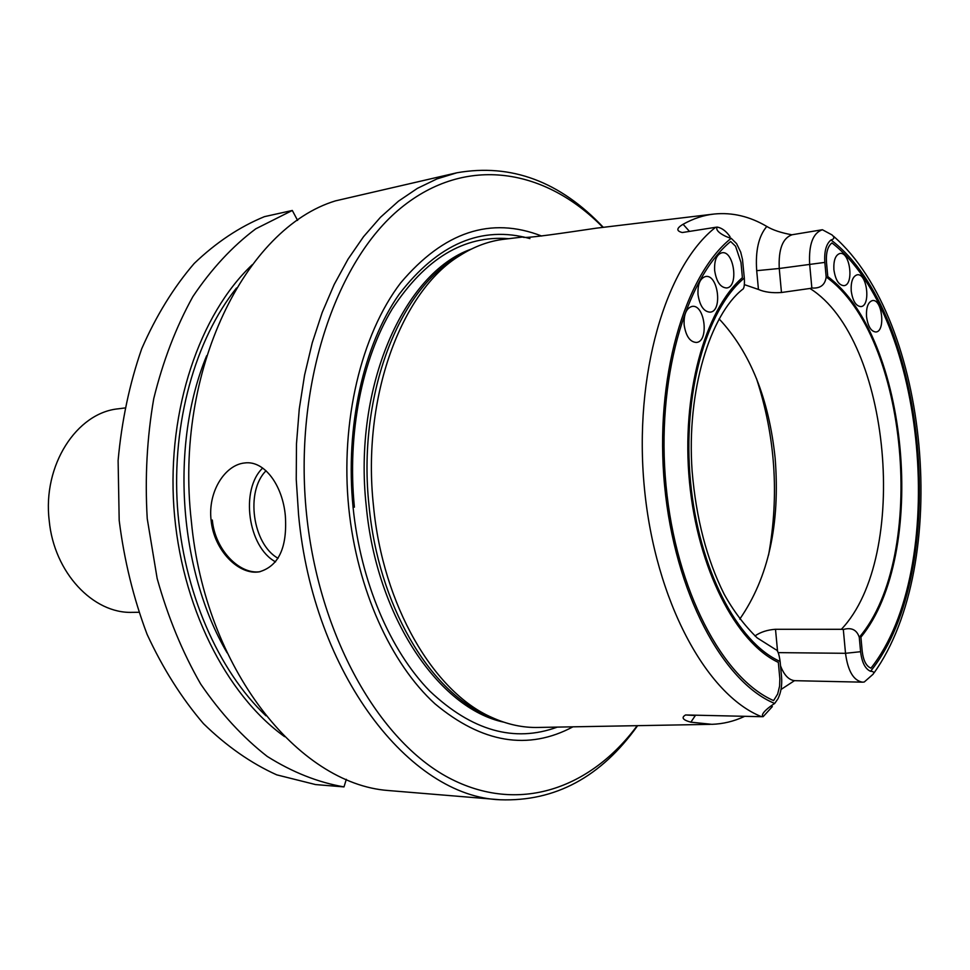 <?xml version="1.0" encoding="UTF-8"?>
<svg xmlns="http://www.w3.org/2000/svg" width="970" height="970" viewBox="0 0 970 970"><rect width="100%" height="100%" fill="white"/><g stroke="black" fill="none" stroke-linecap="round" stroke-linejoin="round"><path stroke-width="1.45" d="M833.885 269.636C833.46 260.372 835.461 254.989 839.899 253.485C850.047 251.194 854.291 284.962 843.961 285.665C838.771 285.265 835.412 279.918 833.885 269.636C833.46 260.372 835.461 254.989 839.899 253.485C850.047 251.194 854.291 284.962 843.961 285.665C838.771 285.265 835.412 279.918 833.885 269.636M851.211 290.891C850.787 281.639 852.763 276.28 857.153 274.813C867.071 272.667 871.024 306.011 860.923 306.593C855.916 306.168 852.678 300.942 851.211 290.891C850.787 281.639 852.763 276.28 857.153 274.813C867.071 272.667 871.024 306.011 860.923 306.593C855.916 306.168 852.678 300.942 851.211 290.891M866.525 316.632C866.101 307.357 868.077 301.997 872.442 300.567C882.179 298.554 885.804 331.534 875.91 331.995C871.06 331.558 867.932 326.429 866.525 316.632C866.101 307.357 868.077 301.997 872.442 300.567C882.179 298.554 885.804 331.534 875.91 331.995C871.06 331.558 867.932 326.429 866.525 316.632M870.963 668.148C866.283 666.293 863.361 660.643 862.197 651.21L860.911 637.193C928.375 554.986 908.89 336.917 827.786 276.595L826.488 262.397C825.894 252.721 827.713 246.234 831.969 242.936C926.859 316.753 949.266 569.172 870.963 668.148M698.012 294.577C697.563 284.295 700.073 278.269 705.542 276.523C718.043 273.807 722.905 311.237 710.198 312.158C703.856 311.794 699.794 305.926 698.012 294.577C697.563 284.295 700.073 278.269 705.542 276.523C718.043 273.807 722.905 311.237 710.198 312.158C703.856 311.794 699.794 305.926 698.012 294.577M714.647 270.448C714.187 260.396 716.587 254.516 721.838 252.794C733.987 250.03 739.031 286.974 726.676 287.969C720.431 287.617 716.418 281.785 714.647 270.448C714.187 260.396 716.587 254.516 721.838 252.794C733.987 250.03 739.031 286.974 726.676 287.969C720.431 287.617 716.418 281.785 714.647 270.448M684.141 324.901C683.692 314.341 686.323 308.181 692.01 306.423C704.838 303.804 709.422 341.658 696.399 342.458C689.997 342.058 685.911 336.202 684.141 324.901C683.692 314.341 686.323 308.181 692.01 306.423C704.838 303.804 709.422 341.658 696.399 342.458C689.997 342.058 685.911 336.202 684.141 324.901M773.587 700.582L777.649 694.071L779.601 686.105L779.844 678.794L778.34 662.401C735.866 642.552 697.636 568.578 689.476 481.86C681.182 395.166 704.547 310.521 742.402 277.638L740.983 262.482L735.563 246.234L730.64 241.481C684.929 279.239 655.938 380.834 666.026 485.546C675.92 590.306 722.747 678.539 773.587 700.582M236.498 288.017C195.212 339.67 171.751 422.774 177.462 506.983C183.342 591.191 217.971 670.294 265.95 715.799M260.13 571.682C239.857 574.98 215 549.99 212.309 520.041M603.316 227.332C560.042 181.463 511.263 163.275 456.955 172.769L436.985 178.892L417.415 188.35L398.476 201.166L380.446 217.304L363.544 236.68L348.048 259.148L334.177 284.513L322.185 312.51L312.243 342.834L304.568 375.123L299.269 408.94L296.481 443.836L296.238 479.338L298.578 514.949C313.286 674.332 410.092 796.709 500.132 799.765C555.216 801.717 601.048 777.019 637.617 725.669M211.096 520.211C213.873 550.487 238.959 575.465 259.305 571.827C278.729 566.128 287.411 547.432 285.338 515.737C282.67 485.521 264.483 460.156 244.646 462.969C225.04 464.788 207.701 491.681 211.096 520.211M456.955 172.769L335.45 200.875C245.592 228.12 173.945 370.455 191.369 521.399C205.216 668.73 298.311 783.808 388.036 790.501L500.132 799.765M252.139 264.81C199.674 314.474 167.179 409.473 173.873 507.237C180.638 604.989 225.84 694.641 284.61 736.654M346.314 779.322L343.998 786.9C317.942 782.378 292.346 772.217 267.223 756.418C242.839 737.394 220.651 713.253 200.644 683.983C182.396 652.143 167.907 616.968 157.152 578.484L147.234 518.647C144.833 477.713 147.003 437.725 153.733 398.706C162.972 361.082 176.019 327.06 192.86 296.626C211.496 268.86 232.46 246.271 255.753 228.835L292.31 210.466L297.608 220.42M343.998 786.9L315.565 784.572L276.717 774.848C250.963 763.22 226.531 746.136 203.445 723.62C181.62 698.157 162.839 668.391 147.088 634.331C133.508 598.344 124.221 560.381 119.189 520.429L118.11 460.52C121.686 420.931 129.556 383.671 141.729 348.727C156.097 315.856 173.581 287.435 194.182 263.476C216.104 242.476 239.529 226.871 264.446 216.649L292.31 210.466M826.173 276.996L824.827 262.397C824.136 251.375 826.197 243.894 830.987 239.966C834.406 239.044 834.746 237.371 832.005 234.91L822.39 229.732C812.981 232.945 808.725 244.331 809.623 263.864L811.854 288.005C820.341 288.636 825.106 284.962 826.173 276.996C908.272 335.523 928.011 556.537 859.274 637.314C856.813 629.797 851.49 627.19 843.318 629.494L841.366 629.3C910.418 556.586 890.896 339.039 809.95 288.466L811.854 288.005M780.523 665.844C784.148 675.302 788.974 680.249 795 680.685L862.524 682.165L864.234 682.019L873.048 674.259C874.431 672.368 873.594 671.385 870.551 671.288C865.228 668.997 861.906 662.474 860.596 651.707L859.274 637.314M739.758 619.127C768.495 577.671 780.292 524.042 775.151 458.228C768.931 398.694 750.246 352.231 719.085 318.863M744.39 284.634L758.443 289.448L756.697 270.678C755.29 250.818 758.649 236.074 766.797 226.446C772.738 230.035 781.08 232.812 791.847 234.788M809.95 288.466L781.468 292.503C772.229 293.158 764.554 292.14 758.443 289.448M754.939 635.944C760.541 632.076 767.391 629.857 775.503 629.275L841.366 629.3M862.524 682.165C853.539 680.661 847.865 671.046 845.513 653.307L843.318 629.494M523.024 236.971L504.933 239.141C489.401 240.851 474.33 246.356 459.744 255.656C401.374 291 361.652 397.421 373.474 505.782C382.859 605.741 433.832 691.998 491.535 717.291C507.261 724.493 522.939 727.888 538.556 727.439L710.198 724.36M794.478 680.661L781.008 689.488M766.797 226.446C749.749 216.383 732.229 212.236 714.235 214.018C703.65 215.158 693.271 218.577 683.098 224.264C676.381 228.229 676.126 230.993 682.298 232.533L715.642 227.295C665.76 266.095 633.459 375.05 644.383 487.849C655.077 600.697 706.512 694.896 761.547 716.697L685.584 714.963C681.025 717.57 682.795 719.982 690.87 722.177L711.835 724.323C723.014 723.972 733.793 721.377 744.172 716.563M712.671 214.2L596.441 228.156C565.352 232.727 525.255 238.814 522.927 237.153L523.509 236.91M742.571 289.399C744.135 288.672 744.717 284.877 744.317 278.026L742.486 259.451L740.716 252.164L736.557 243.591L731.174 238.293C684.335 275.601 654.313 378.967 664.608 485.764C674.696 592.621 722.844 682.201 774.678 703.456L777.94 698.812C781.02 692.544 782.22 685.196 781.541 676.769L780.11 661.443C779.068 653.816 777.601 649.864 775.721 649.597L757.146 637.872C744.196 625.189 733.162 610.542 724.044 593.967C706.778 559.326 696.133 518.429 692.131 471.287C686.311 390.389 710.525 314.559 742.547 289.387M774.678 703.456C769.319 706.742 759.643 714.393 763.16 716.648L772.338 706.596M715.642 227.295L717.242 227.089C714.272 231.042 725.414 236.947 731.174 238.293M761.547 716.697L763.16 716.648M461.768 254.37L454.603 258.638C396.718 293.704 357.384 398.888 369.061 505.94C378.349 604.674 428.813 689.949 486.043 715.035L493.694 718.261M541.672 236.037C490.771 216.201 443.775 231.818 400.658 282.9C361.24 334.456 340.106 421.671 348.788 508.147C357.081 589.42 390.825 663.553 434.96 703.808C482.09 743.081 528.104 750.756 572.967 726.821M602.904 227.38C545.746 168.841 466.412 154.339 400.695 208.126C335.196 261.56 293.437 386.642 306.544 514.136C318.936 636.053 378.991 740.837 448.637 777.734C518.586 814.764 590.609 788.622 637.205 725.669M730.046 236.68C726.154 231.139 721.886 227.938 717.242 227.089M124.645 407.994L118.401 408.794C76.654 412.686 42.425 465.442 49.215 520.66C54.017 572.542 93.168 613.889 132.417 612.349L138.71 612.288M206.658 355.747C169.908 444.102 178.589 570.312 227.101 652.798C178.589 570.312 169.908 444.102 206.658 355.747M508.704 238.681C464.036 235.104 425.212 258.517 392.232 308.933C361.919 359.094 347.078 433.723 354.402 507.177M278.075 558.284C252.479 544.194 245.204 491.135 266.071 470.765C245.204 491.135 252.479 544.194 278.075 558.284M275.577 561.86C247.883 547.104 239.978 489.644 262.676 468.049C239.978 489.644 247.883 547.104 275.577 561.86M870.551 671.288C950.988 571.827 928.084 313.637 830.987 239.966M775.503 629.275L777.564 651.306M778.195 652.628L845.513 653.307L860.596 651.707M781.468 292.503L779.249 268.484L824.827 262.397M756.697 270.678L779.249 268.484C778.364 249.193 782.681 237.941 792.199 234.728L822.39 229.732M768.579 555.022C779.359 495.136 775.309 436.257 756.43 378.409M744.317 278.026C706.039 309.891 682.165 394.669 690.507 481.69C698.691 568.759 737.43 642.698 780.11 661.443M471.202 249.144C404.029 272.618 352.971 386.581 366.26 506.11C376.505 617.211 439.034 708.585 503.757 722.153M529.923 238.584C481.581 225.161 437.967 243.749 399.094 294.334C363.483 345.09 345.017 426.751 353.092 507.48C360.719 582.012 390.231 650.712 429.758 691.064C471.893 730.846 514.391 742.862 557.289 727.112M690.87 722.177L695.344 715.52M685.584 714.963L695.066 715.508M683.098 224.264L689.476 231.406M873.982 672.962C951.291 564.831 930.024 320.415 833.654 236.353M486.043 715.035L491.535 717.291M454.603 258.638L459.744 255.656"/></g></svg>
